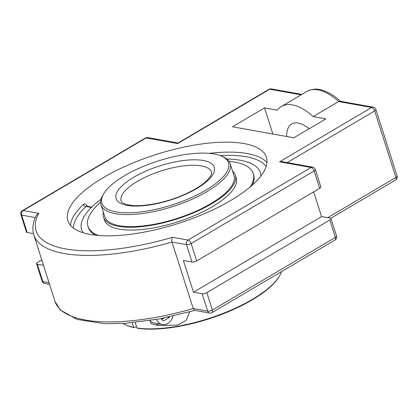 <?xml version="1.0" encoding="UTF-8"?>
<svg xmlns="http://www.w3.org/2000/svg" width="418" height="418" viewBox="0 0 418 418"><rect width="100%" height="100%" fill="white"/><g stroke="black" fill="none" stroke-linecap="round" stroke-linejoin="round"><path stroke-width="0.63" d="M73.385 228.061A101.83 35.368 162.3 0 1 86.024 206.502A2.409 1.834 46.6 0 1 83.328 204.475C84.896 203.279 86.212 203.932 87.278 206.44M92.038 207.161L91.343 207.453L86.024 206.502L86.437 206.168M91.343 207.453A93.757 32.567 -17.7 0 0 81.123 226.128A93.757 32.567 -17.7 0 0 83.25 232.779A93.757 32.567 162.3 0 1 81.123 226.133A93.757 32.567 162.3 0 1 101.067 199.151M260.853 176.098A93.757 32.567 -17.7 0 0 258.732 169.442A93.757 32.567 -17.7 0 0 226.854 159.007A93.757 32.567 162.3 0 1 258.737 169.447A93.757 32.567 162.3 0 1 260.853 176.098M244.075 143.567A104.239 36.209 162.3 0 1 266.433 157.304A104.239 36.209 162.3 0 1 178.131 223.489A104.239 36.209 162.3 0 1 67.82 220.688A104.239 36.209 162.3 0 1 80.151 194.516A104.239 36.209 162.3 0 1 244.075 143.567M33.806 234.937A140.976 48.963 -17.7 0 0 172.007 242.059L193.231 308.562A140.976 48.963 162.3 0 1 55.03 301.441L33.806 234.937C31.967 228.766 32.818 222.24 36.366 215.354L38.722 213.311L23.199 210.531A3.443 1.771 -120.6 0 0 22.431 210.641A3.443 3.443 0 0 0 20.9 214.653A3.443 1.197 -17.7 0 0 21.637 215.108A3.443 2.696 -79.8 0 1 23.199 210.531L146.19 137.919A3.443 2.696 -79.8 0 1 147.784 137.606A3.443 3.443 0 0 0 145.422 138.029A3.443 1.771 59.4 0 1 146.19 137.919L177.687 143.562L177.948 143.066L268.973 89.327A3.443 1.771 59.4 0 1 269.741 89.217A3.443 2.696 -79.8 0 1 271.329 88.903A3.443 3.443 0 0 0 268.973 89.327M202.171 293.77L193.503 292.219L321.583 216.602L330.251 218.154A3.443 1.197 162.3 0 1 330.988 218.609A3.443 1.197 162.3 0 1 329.812 220.035L206.821 292.647A3.443 1.197 162.3 0 1 202.171 293.77L207.72 311.159L193.231 308.562L194.71 310.37L209.658 313.051A3.443 3.443 0 0 0 212.015 312.622A3.443 1.771 -120.6 0 0 212.37 310.036A3.443 1.197 162.3 0 1 207.72 311.159A3.443 2.696 100.2 0 0 209.658 313.051M43.509 265.331L37.312 264.223A3.443 1.197 162.3 0 1 36.575 263.768A3.443 1.197 162.3 0 1 37.751 262.347L41.795 259.959M340.842 101.6C336.699 97.723 332.482 94.703 328.203 92.54C321.28 89.536 315.82 87.205 306.775 91.485A50.155 25.827 59.4 0 1 338.627 101.558L371.612 107.473A3.443 1.771 59.4 0 1 374.7 110.927A3.443 1.197 -17.7 0 0 375.876 109.5A3.443 3.443 0 0 0 373.201 107.16A3.443 2.696 100.2 0 0 371.612 107.473L279.558 161.818L282.322 161.719L312.638 167.153A3.443 2.696 100.2 0 0 311.049 167.466A3.443 1.771 59.4 0 1 314.137 170.92A3.443 1.197 -17.7 0 0 315.313 169.494A3.443 3.443 0 0 0 312.638 167.153M313.15 116.601A50.155 25.827 -120.6 0 0 281.298 106.522A50.155 25.827 -120.6 0 0 277.254 110.169L264.537 107.886L232.518 126.79L293.849 137.783L325.868 118.879L313.15 116.601L338.627 101.558L340.1 101.229L373.201 107.16M193.503 292.219L183.377 260.492L192.045 262.044A3.443 1.197 -17.7 0 0 196.695 260.921L319.686 188.309A3.443 1.197 -17.7 0 0 320.862 186.883L315.313 169.494M20.9 214.653L26.449 232.042A3.443 1.197 -17.7 0 0 27.186 232.497L33.435 233.615M192.045 262.044L186.496 244.655A3.443 1.197 -17.7 0 0 191.146 243.532A3.443 1.771 -120.6 0 0 188.058 240.078A3.443 2.696 100.2 0 0 186.496 244.655L172.007 242.059C171.516 239.984 171.688 238.396 172.529 237.293A137.532 47.772 162.3 0 1 38.722 213.311M313.683 191.852L321.583 216.602M286.696 136.503A29.819 15.356 59.4 0 1 291.633 124.031A29.819 15.356 59.4 0 1 309.137 128.76M264.537 107.886L272.881 134.026M103.821 193.56L102.953 194.987A67.773 23.544 -17.7 0 0 101.01 204.763A67.773 23.544 -17.7 0 0 115.551 213.692A67.773 23.544 -17.7 0 0 190.942 199.736A67.773 23.544 -17.7 0 0 230.146 163.548A67.773 23.544 -17.7 0 0 222.904 156.708L221.368 156.045A66.42 23.068 162.3 0 1 200.656 193.1A66.42 23.068 162.3 0 1 116.162 211.889A66.42 23.068 162.3 0 1 103.821 193.56A66.42 23.068 162.3 0 1 158.176 160.967A66.42 23.068 162.3 0 1 221.368 156.045M101.01 204.763L104.85 216.79A67.773 23.544 -17.7 0 0 188.612 214.329A67.773 23.544 -17.7 0 0 233.986 175.581L230.146 163.548M103.403 212.25A69.153 24.019 -17.7 0 0 103.539 217.208A69.153 24.019 -17.7 0 0 189.004 214.695A69.153 24.019 -17.7 0 0 235.297 175.163A69.153 24.019 -17.7 0 0 232.539 171.035M252.31 185.122A86.751 30.133 -17.7 0 0 253.637 174.729L253.245 173.501A86.751 30.133 -17.7 0 0 229.043 161.311M100.618 202.296A86.751 30.133 -17.7 0 0 87.952 226.253L88.344 227.481A86.751 30.133 -17.7 0 0 95.44 235.188M250.116 187.029A86.751 30.133 -17.7 0 0 253.245 173.501M87.952 226.253A86.751 30.133 -17.7 0 0 98.34 235.465M103.539 217.208L104.437 220.014A69.153 24.019 -17.7 0 0 189.897 217.501A69.153 24.019 -17.7 0 0 236.191 177.969L235.297 175.163M125.943 325L126.711 325.335A86.077 29.897 -17.7 0 0 134.345 327.67L133.65 327.362A86.751 30.133 162.3 0 1 125.943 325A86.751 30.133 162.3 0 1 122.965 323.49M281.622 271.528A86.751 30.133 162.3 0 1 279.48 276.005A86.751 30.133 162.3 0 1 218.029 315.313A86.751 30.133 162.3 0 1 136.968 327.958L137.663 328.266A86.077 29.897 -17.7 0 0 218.086 315.715A86.077 29.897 -17.7 0 0 279.046 276.716L279.48 276.005M133.65 327.362L132.192 322.79M135.223 322.487L136.968 327.958M189.715 311.885L186.167 320.35L177.707 325.016L158.626 325.575L151.154 323.731L150.308 321.071M136.477 326.416L134.345 327.67M155.172 324.843A13.214 10.356 100.2 0 0 159.138 323.945M169.363 316.901L169.285 317.544L167.696 317.262M169.285 317.544L163.506 320.956L160.93 318.626M161.797 319.415L164.227 317.978M149.816 320.564A11.521 9.029 100.2 0 0 154.143 323.051L162.43 324.535A11.521 9.029 -79.8 0 1 156.431 319.456M173.057 316.081A11.521 9.029 -79.8 0 1 171.563 319.598A11.521 9.029 -79.8 0 1 162.43 324.535M266.982 162.618A104.239 36.209 -17.7 0 0 209.329 153.359M220.249 155.595A101.83 35.368 162.3 0 1 266.161 166.536M83.328 204.475A104.239 36.209 -17.7 0 0 70.449 225.339M397.1 176.009A3.443 1.197 162.3 0 1 395.924 177.431A3.443 1.771 59.4 0 1 395.569 180.017A3.443 3.443 0 0 0 397.1 176.009L375.876 109.5M336.537 235.998A3.443 1.197 162.3 0 1 335.361 237.424A3.443 1.771 59.4 0 1 335.006 240.01A3.443 3.443 0 0 0 336.537 235.998L330.988 218.609M44.799 283.498A3.443 2.696 -79.8 0 1 42.861 281.612A3.443 1.197 162.3 0 1 42.124 281.157A3.443 3.443 0 0 0 44.799 283.498L49.58 284.36M49.058 282.725L42.861 281.612L37.312 264.223M329.812 220.035L335.361 237.424L212.37 310.036L206.821 292.647M287.192 162.592L374.7 110.927L395.924 177.431L327.712 217.7M177.687 143.562L269.741 89.217L301.096 94.834M279.558 161.818L311.049 167.466L188.058 240.078L172.529 237.293M196.695 260.921L191.146 243.532L314.137 170.92L319.686 188.309M27.186 232.497L21.637 215.108L35.331 217.559M121.157 201.001A47.443 16.48 162.3 0 1 161.343 170.878A47.443 16.48 162.3 0 1 211.55 172.153C211.257 174.013 213.175 173.935 206.09 181.313C200.891 186.031 193.435 190.53 183.721 194.809C165.026 203.132 141.038 207.422 129.047 205.024C121.533 203.409 121.314 201.392 121.157 201.001M127.171 205.39A51.508 17.89 -17.7 0 0 211.477 176.61A51.508 17.89 -17.7 0 0 156.928 166.829A51.508 17.89 -17.7 0 0 127.171 205.39M91.699 207.098L86.536 206.173M147.784 137.606L178.016 143.024M194.924 310.407L159.206 318.955L125.677 323.318L104.38 323.684L76.928 319.399L60.192 309.89L55.03 301.441M36.575 263.768L42.124 281.157M212.015 312.622L335.006 240.01M330.716 218.311L395.569 180.017M271.329 88.903L301.874 94.374M22.431 210.641L145.422 138.029M306.775 91.485L281.298 106.522"/></g></svg>

